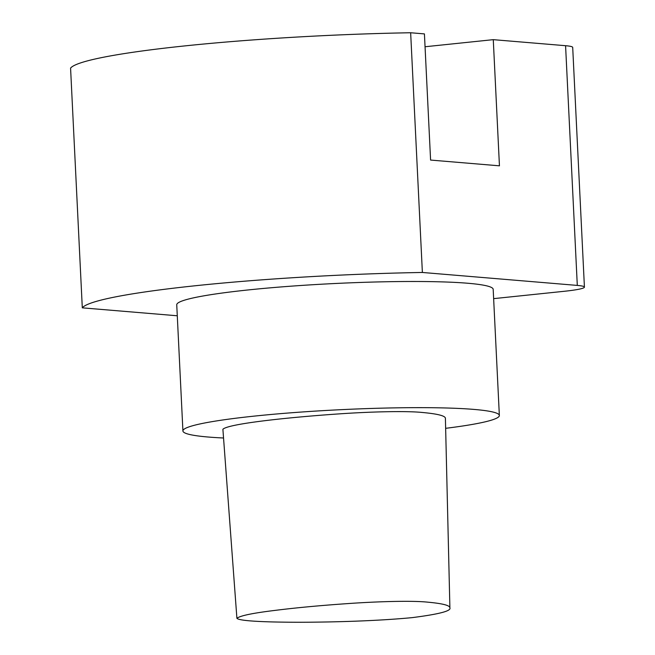 <?xml version="1.0" encoding="UTF-8"?>
<svg xmlns="http://www.w3.org/2000/svg" width="655" height="655" viewBox="0 0 655 655"><rect width="100%" height="100%" fill="white"/><g stroke="black" fill="none" stroke-linecap="round" stroke-linejoin="round"><path stroke-width="0.98" d="M177.284 315.776L82.301 307.842A253.559 21.656 -2.8 0 1 422.377 272.464L577.301 285.416A44.376 3.791 -2.8 0 1 584.424 287.119A44.376 3.791 -2.8 0 1 564.201 291.295L493.641 298.639M223.543 437.999A158.412 13.534 -2.8 0 1 182.917 430.957L176.744 304.796A158.412 13.534 -2.8 0 1 289.788 286.268A158.412 13.534 -2.8 0 1 467.752 283.247A158.412 13.534 -2.8 0 1 493.182 289.322L499.356 415.483A158.412 13.534 -2.8 0 1 445.646 428.321M422.377 272.464L410.652 32.75A253.559 21.656 -2.8 0 0 70.576 68.128L82.301 307.842M425.054 46.751L493.272 39.66L565.576 45.703A44.376 3.791 -2.8 0 1 572.699 47.406L584.424 287.119M493.272 39.66L499.446 165.821L430.589 160.066L424.424 33.904L410.652 32.75M182.917 430.957A158.412 13.534 -2.8 0 1 295.962 412.429A158.412 13.534 -2.8 0 1 473.925 409.408A158.412 13.534 -2.8 0 1 499.356 415.483M236.905 618.295L222.897 429.271C228.03 423.99 284.008 417.685 337.939 413.968C368.732 411.79 405.527 410.767 422.098 412.453C437.761 413.87 445.531 415.851 445.408 418.414L449.895 607.889C451.344 610.992 438.768 614.243 412.159 617.632C377.419 620.965 334.328 622.144 301.153 622.258C270.589 622.25 239.525 621.358 236.905 618.295C240.131 615.716 252.756 613.096 274.797 610.427C295.659 607.791 319.853 605.523 347.396 603.623C376.805 601.519 412.273 600.479 427.748 602.166C442.657 603.525 450.042 605.433 449.895 607.889M565.576 45.703L577.301 285.416"/></g></svg>

